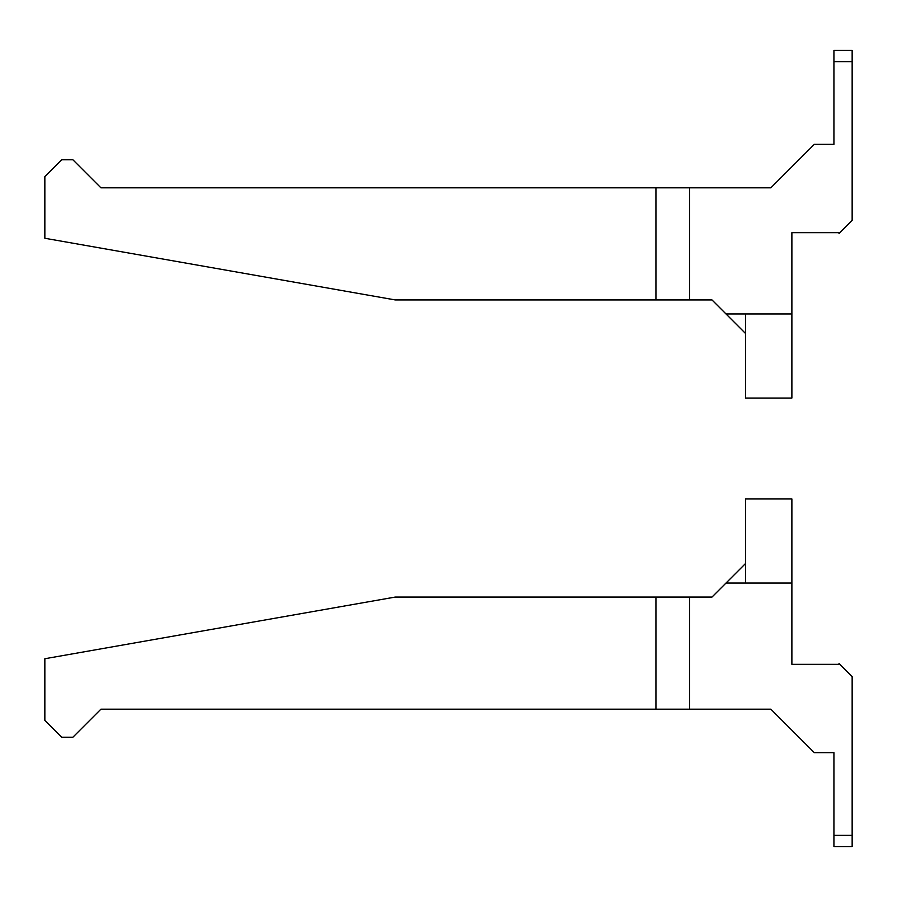 <?xml version="1.0" encoding="UTF-8"?>
<svg xmlns="http://www.w3.org/2000/svg" width="897" height="897" viewBox="0 0 897 897"><rect width="100%" height="100%" fill="white"/><g stroke="black" fill="none" stroke-linecap="round" stroke-linejoin="round"><path stroke-width="1.35" d="M655.931 299.934L689.569 299.934L689.569 187.809L655.931 187.809L655.931 299.934L395.241 299.934L44.85 238.266L44.85 176.597L61.669 159.778L72.881 159.778L100.913 187.809L655.931 187.809M833.93 50.456L852.15 50.456L852.15 61.669L833.93 61.669L833.93 50.456M745.631 313.95L745.631 398.044L791.883 398.044L791.883 232.659L838.134 232.659L839.256 233.276L852.15 220.382L852.15 61.669M745.631 333.572L726.009 313.95L791.883 313.95M833.93 61.669L833.93 144.361L814.308 144.361L770.859 187.809L689.569 187.809M689.569 299.934L711.994 299.934L726.009 313.95M655.931 597.066L689.569 597.066L689.569 709.191L655.931 709.191L655.931 597.066L395.241 597.066L44.85 658.734L44.85 720.403L61.669 737.222L72.881 737.222L100.913 709.191L655.931 709.191M833.93 846.544L852.15 846.544L852.15 835.331L833.93 835.331L833.93 846.544M745.631 563.428L726.009 583.05L791.883 583.05L791.883 498.956L745.631 498.956L745.631 583.05M833.93 835.331L833.93 752.639L814.308 752.639L770.859 709.191L689.569 709.191M852.15 835.331L852.15 676.618L839.256 663.724L838.134 664.341L791.883 664.341L791.883 583.05M689.569 597.066L711.994 597.066L726.009 583.05"/></g></svg>
